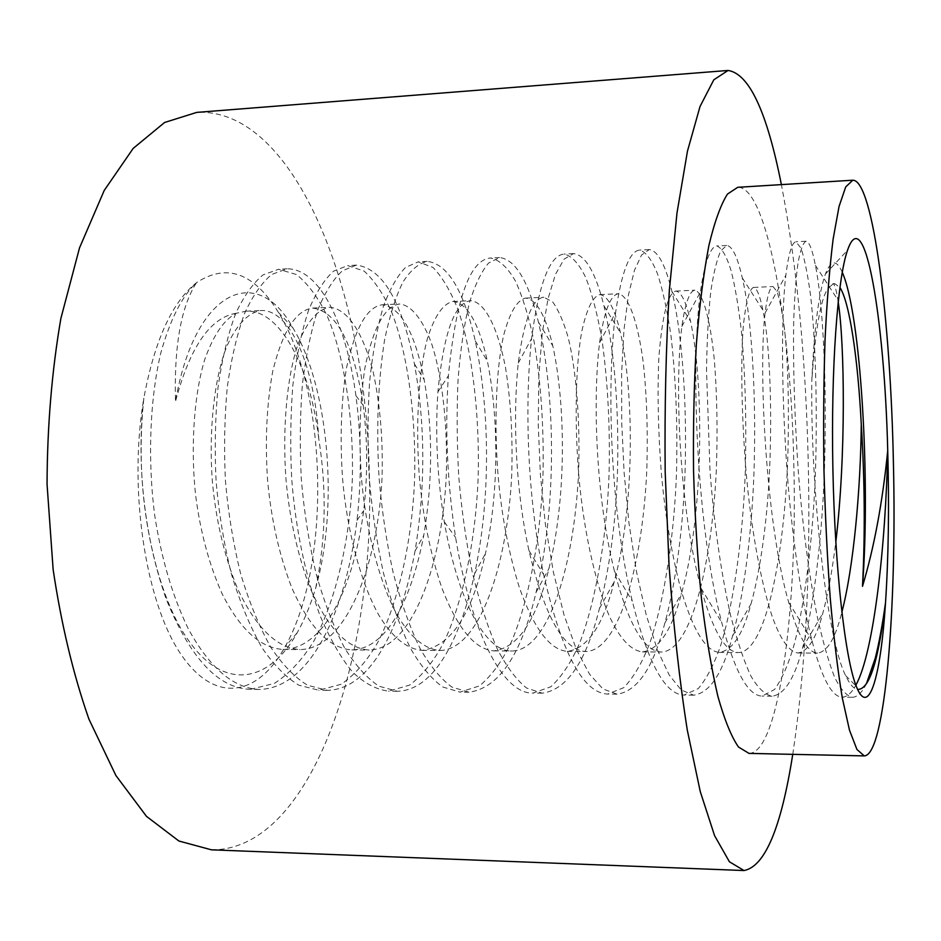 <?xml version="1.0" encoding="UTF-8"?>
<svg xmlns="http://www.w3.org/2000/svg" width="941" height="941" viewBox="0 0 941 941"><rect width="100%" height="100%" fill="white"/><g stroke="black" fill="none" stroke-linecap="round" stroke-linejoin="round"><path stroke-width="0.71" stroke-dasharray="4.71 3.53" d="M258.775 689.447L250.33 689.341C218.136 688.271 190.035 658.053 166.028 598.688C143.926 534.453 136.539 467.512 143.891 397.878C128.294 487.144 144.867 599.393 179.413 651.984C213.889 705.174 257.787 696.81 285.123 646.655C331.314 565.47 327.856 391.75 278.454 312.471C254.046 272.819 226.734 262.88 196.516 282.665C172.156 302.037 154.618 340.442 143.891 397.878C133.41 484.192 152.418 590.183 188.588 640.503C224.123 691.588 269.15 683.048 297.203 632.752C304.437 619.884 310.612 604.934 315.741 587.878C338.878 507.011 328.985 386.727 292.792 327.691C257.352 262.998 194.869 288.628 175.485 401.513C173.991 346.264 181.001 306.648 196.516 282.665C182.26 295.756 170.403 319.011 160.935 352.428C149.725 399.419 147.631 459.537 154.571 514.468C161.193 557.942 172.391 595.994 188.165 628.6C209.572 667.687 233.121 687.965 258.834 689.447C309.471 688.859 345.394 613.72 357.015 520.349C361.709 478.534 361.344 436.989 355.921 395.726C345.735 320.775 318.846 268.679 287.17 268.808L271.773 274.431C261.939 282.618 252.941 295.45 244.766 312.941C237.167 333.596 231.321 358.415 227.24 387.363C224.476 417.91 223.876 449.092 225.44 480.886C228.145 512.433 233.215 543.392 240.625 573.751C249.318 602.546 259.457 627.2 271.032 647.714C282.794 665.04 294.992 677.579 307.613 685.295L327.339 690.353C369.707 689.306 400.16 631.27 415.052 550.979C425.567 486.779 425.356 424.426 414.428 363.908C401.819 301.202 382.469 268.267 356.404 265.127L342.406 270.749C333.467 278.983 325.304 291.922 317.917 309.577C311.083 330.444 305.896 355.522 302.343 384.81C300.003 415.722 299.673 447.257 301.332 479.44C304.037 511.375 308.942 542.71 316.023 573.422C324.28 602.558 333.867 627.494 344.759 648.231C355.792 665.758 367.202 678.414 379 686.201L397.408 691.282C433.154 690.2 459.29 642.644 474.676 573.563C491.037 497.271 489.72 409.864 475.264 340.865C463.654 290.263 447.622 263.762 427.202 261.363C418.674 263.339 410.617 270.185 403.042 281.924C395.855 296.192 389.692 315.541 384.575 339.972C378.023 381.587 376.177 427.543 379.07 477.84C381.775 510.163 386.492 541.875 393.22 572.975C401.019 602.475 410.005 627.706 420.168 648.702C430.449 666.428 441.035 679.226 451.951 687.095L468.983 692.223C499.048 688.047 521.408 654.736 536.088 592.277C557.025 506.376 555.519 396.843 538.428 322.022C528.324 280.924 515.374 259.422 499.553 257.516L488.544 263.08C481.521 271.396 475.17 284.535 469.477 302.52C464.278 323.81 460.478 349.429 458.067 379.376C456.667 411.017 456.891 443.317 458.738 476.287C461.443 509.022 465.983 541.134 472.335 572.61C479.651 602.463 488.014 628.012 497.424 649.231C506.893 667.157 516.621 680.096 526.619 688.036L542.216 693.188C567.117 689.765 586.196 661.547 599.429 608.533C611.497 559.66 617.625 507.552 617.802 452.233C617.99 394.832 613.379 346.017 603.957 305.801C595.582 272.478 585.455 255.07 573.551 253.588L564.153 259.116L555.484 274.278L547.991 298.85L542.204 333.479L538.828 376.553L538.252 424.932L540.405 474.64L545.333 524.008L553.39 572.175L564.094 615.155L576.504 649.737L589.548 674.215L602.981 688.977L617.073 694.176C637.386 691.388 653.313 667.663 664.864 622.989C677.814 575.857 685.142 509.128 685.46 450.927C686.189 390.586 681.072 327.891 671.921 291.451C665.346 264.586 657.783 250.624 649.243 249.565L641.527 255.07L634.446 270.314L628.412 295.121L623.942 330.103L621.613 373.671L621.719 422.65L624.142 472.982L628.953 522.984L636.504 571.763L646.314 615.285L657.547 650.278L669.216 675.038L681.166 689.953L693.658 695.187C709.82 692.976 722.77 673.262 732.521 636.034C745.79 588.396 753.941 513.586 754.494 449.128C755.588 382.011 750.777 313.094 742.273 277.854C737.521 256.869 732.321 246.071 726.675 245.448L720.724 250.918C716.936 259.34 713.631 272.796 710.808 291.287C708.408 313.235 706.973 339.713 706.515 370.73L710.032 471.276C714.043 523.784 720.9 571.822 730.592 615.402C737.203 640.962 743.943 661.123 750.812 675.873C757.658 687.753 764.727 694.54 772.02 696.222C784.418 694.611 794.604 678.485 802.567 647.867C815.424 600.946 824.104 518.197 824.963 447.457C826.48 373.389 822.493 299.12 815.388 265.362C812.365 249.636 809.213 241.59 805.919 241.237C803.096 242.99 800.509 249.941 798.156 262.104C795.992 276.972 794.498 297.297 793.651 323.081C793.063 367.119 794.569 415.922 798.156 469.5C802.191 522.69 808.472 571.363 817.023 615.508C822.787 641.386 828.586 661.794 834.408 676.732C840.172 688.741 846.112 695.599 852.217 697.281C857.298 697.187 862.027 692.658 866.426 683.719M315.741 587.878C325.868 539.628 326.868 489.861 318.752 438.588C314.765 365.473 290.11 309.801 261.351 310.471C248.236 312.471 236.732 324.41 226.828 346.3C214.219 378.117 208.62 430.472 212.325 481.133C215.889 520.114 224.264 555.884 237.473 588.454C255.917 627.718 276.748 648.078 299.991 649.561C345.723 649.125 378.047 565.341 382.058 477.405C383.116 440.106 380.188 405.124 373.306 372.46C363.285 333.079 347.511 308.613 329.703 307.272C317.752 309.224 307.295 321.257 298.332 343.336C286.97 375.459 282.218 428.402 286.017 479.675C289.605 519.114 297.674 555.308 310.224 588.243C327.703 627.965 347.323 648.561 369.119 650.031C412.005 649.549 442.152 564.906 446.246 476.099C447.94 427.555 442.505 375.765 431.213 342.524C422.544 319.658 411.429 305.072 399.537 304.002C384.845 306.143 373.306 327.362 364.943 367.672C359.874 401.125 358.709 437.965 361.462 478.169C365.72 529.618 379.505 582.938 397.302 615.226C410.429 637.304 424.579 649.067 439.729 650.513C479.651 650.019 507.517 564.506 511.716 474.805C512.916 436.753 510.845 401.031 505.517 367.637C497.671 327.362 484.991 302.214 470.923 300.661C454.656 302.237 443.646 332.667 437.906 391.938C435.118 434.295 437.247 477.593 444.293 521.843C458.102 601.193 485.674 652.101 511.939 651.007C548.732 650.466 574.222 564.094 578.527 473.499C580.362 423.968 576.61 371.072 568.035 336.996C563.53 321.61 558.425 309.942 552.743 301.979L543.922 297.25C532.477 298.215 523.925 320.163 518.256 363.061C512.657 416.969 515.539 489.791 528.96 550.591C544.768 616.696 563.718 650.337 585.796 651.513C619.307 650.89 642.303 563.612 646.702 472.123C648.043 433.295 646.902 396.808 643.279 362.65C637.822 321.446 628.506 295.568 618.566 293.757C610.591 294.521 604.263 310.812 599.593 342.642C592.312 401.548 596.347 500.294 614.532 571.458C628.506 624.577 644.103 651.431 661.3 652.031C691.388 651.36 711.796 563.141 716.301 470.7C717.724 431.472 717.077 394.585 714.348 360.038C710.161 318.352 702.645 292.11 694.905 290.181C689.635 290.828 685.295 302.92 681.86 326.468C674.203 385.739 679.731 511.375 701.092 588.243C712.76 630.705 725.24 652.148 738.532 652.56C765.033 651.866 782.736 562.706 787.358 469.3C789.405 418.216 788.44 363.555 784.418 328.186C782.218 312.2 779.771 300.026 777.09 291.651L773.008 286.534C769.903 287.005 767.256 295.839 765.08 313.035C758.317 369.237 765.845 523.372 788.676 602.311C797.886 635.798 807.519 652.725 817.576 653.101C827.433 651.725 835.514 638.092 841.842 612.203M250.33 689.341L274.36 683.425C289.487 673.58 302.72 659.335 314.059 640.692C336.184 600.04 350.464 537.076 352.357 477.969C353.675 419.333 344.582 356.615 327.292 316.2C318.34 297.874 308.107 284.006 296.615 274.572L278.595 269.267L263.033 274.901C253.082 283.1 243.99 295.933 235.721 313.412C228.028 334.055 222.111 358.839 217.971 387.763C215.16 418.275 214.524 449.41 216.089 481.157C218.806 512.657 223.887 543.569 231.357 573.881C240.096 602.616 250.306 627.224 261.974 647.702C273.831 665.005 286.123 677.496 298.838 685.201L318.728 690.235L341.312 684.225C355.51 674.25 367.919 659.853 378.541 641.009C399.278 599.935 412.758 536.382 414.663 476.722C416.051 417.533 407.888 354.192 392.115 313.282C383.94 294.733 374.6 280.665 364.108 271.067L347.688 265.597L333.514 271.196C324.457 279.418 316.188 292.333 308.695 309.954C301.767 330.797 296.486 355.839 292.863 385.069C290.475 415.934 290.099 447.422 291.745 479.557C295.662 528.783 304.978 573.869 319.681 614.791C329.962 638.833 340.842 657.818 352.322 671.768C363.908 683.025 375.977 689.482 388.539 691.165L409.629 685.083C422.862 674.991 434.424 660.441 444.317 641.409C463.619 599.899 476.264 535.723 478.204 475.452C479.651 415.675 472.441 351.663 458.255 310.259C450.868 291.475 442.458 277.207 433.013 267.456L418.251 261.845L405.536 267.444C397.408 275.713 390.009 288.746 383.352 306.543C377.212 327.597 372.612 352.91 369.542 382.481C367.613 413.699 367.519 445.575 369.26 478.099C371.966 510.375 376.706 542.04 383.481 573.093C391.35 602.534 400.407 627.729 410.676 648.678C421.039 666.369 431.743 679.143 442.764 686.989L459.984 692.106L479.475 685.918C491.696 675.697 502.365 660.97 511.469 641.738C529.277 599.793 541.028 535.006 543.004 474.146C543.969 427.308 541.016 383.199 534.147 341.83C528.924 317.152 522.702 296.921 515.48 281.136C507.646 267.42 499.306 259.704 490.437 257.999C469.9 259.775 455.879 299.026 448.387 375.753C444.822 428.755 447.234 482.674 455.597 537.499C471.641 634.399 503.482 694.27 532.959 693.07L550.803 686.801C561.977 676.473 571.705 661.582 580.009 642.138C596.241 599.746 607.098 534.312 609.098 472.841C610.144 425.52 607.745 380.94 601.887 339.101C597.417 314.129 592.042 293.651 585.784 277.642C579.021 263.727 571.834 255.87 564.212 254.082C549.826 255.117 538.946 283.265 531.583 338.56C524.29 407.1 527.607 498.918 543.651 574.598C561.824 653.266 583.161 693.082 607.627 694.058L623.742 687.683C633.799 677.214 642.562 662.146 650.008 642.491C664.605 599.652 674.497 533.559 676.532 471.488C677.661 423.697 675.826 378.647 671.051 336.337C667.345 311.071 662.876 290.334 657.63 274.102C651.984 259.963 646.008 251.953 639.692 250.071C629.658 250.871 621.636 271.69 615.602 312.518C606.063 387.586 610.768 513.304 632.317 601.217C648.055 663.346 665.275 694.634 683.989 695.07L698.269 688.6C707.185 678.014 714.925 662.782 721.488 642.903C734.38 599.593 743.284 532.841 745.343 470.124C746.554 421.839 745.331 376.306 741.661 333.502C738.767 307.942 735.227 286.923 731.039 270.467C726.558 256.117 721.841 247.954 716.901 245.966C710.267 246.648 704.75 262.01 700.363 292.063C690.282 367.519 696.775 528.489 721.712 622.436C734.521 671.262 747.989 695.811 762.128 696.093L774.514 689.53C782.206 678.79 788.876 663.381 794.522 643.291C805.614 599.499 813.483 532.065 815.565 468.7C817.376 405.853 815.612 338.36 810.424 294.274C807.637 274.243 804.531 258.904 801.12 248.259L795.91 241.766C791.981 242.296 788.629 253.447 785.853 275.207C781.606 309.565 781.336 378.729 785.688 449.339C789.452 517.327 799.544 593.277 811.836 640.045C821.634 677.814 831.726 696.858 842.101 697.152C846.971 697.081 851.558 693.082 855.851 685.154M842.242 272.29C836.514 259.269 830.891 259.881 825.386 274.09C818.799 292.675 814.271 328.186 811.801 380.635C810.436 490.473 827.057 639.927 845.653 675.614C849.676 684.283 853.663 688.883 857.604 689.412M838.184 301.885L837.89 299.967C836.243 289.322 834.596 283.911 832.926 283.723L831.432 285.57L834.749 283.641L839.901 287.464M831.432 285.57C822.563 289.205 816.023 320.893 811.801 380.635M318.752 438.588C310.424 367.437 280.183 309.213 246.107 311.177L236.309 313.259C223.958 319.669 213.442 335.102 204.738 359.544C193.952 394.714 190.623 446.046 195.399 493.413C200.01 530.712 208.926 564.2 222.147 593.865C240.273 629.553 260.575 648.078 283.065 649.443C323.857 649.031 353.557 587.76 363.673 510.681C367.813 475.158 367.66 440.035 363.214 405.3C353.828 343.724 336.949 311.318 312.577 308.072C295.862 310.295 282.582 331.303 272.772 371.095C266.679 404.101 264.95 440.423 267.562 480.039C271.149 519.361 279.289 555.437 292.004 588.278C309.718 627.882 329.644 648.42 351.793 649.913C386.033 649.019 411.029 601.828 423.779 535.288C432.754 481.392 432.884 429.543 424.179 379.717C414.699 331.95 400.654 306.989 382.058 304.813C366.955 306.978 355.063 328.15 346.406 368.354C341.124 401.725 339.842 438.447 342.571 478.534C346.806 529.842 360.768 582.997 378.858 615.191C392.209 637.21 406.606 648.937 422.05 650.396C451.115 646.314 472.253 614.026 485.462 553.508C499.389 490.261 498.518 416.592 487.379 361.132C478.816 323.045 467.383 303.167 453.068 301.496C443.293 303.378 434.801 315.553 427.59 337.995C418.569 370.672 415.393 424.673 419.38 477.016C423.003 517.291 430.496 554.249 441.823 587.878C457.467 628.412 474.829 649.419 493.884 650.89C518.185 647.62 536.523 620.201 548.897 568.635C566.647 497.518 565.729 405.383 552.814 345.935C545.533 315.376 536.488 299.426 525.654 298.097C517.197 299.944 509.893 312.189 503.764 334.855C496.166 367.849 493.954 422.462 498.048 475.44C501.706 516.209 508.822 553.626 519.408 587.666C533.935 628.67 549.909 649.913 567.305 651.384C587.466 648.714 603.099 625.506 614.214 581.761C634.904 505.305 634.14 393.75 620.507 332.867C614.649 308.389 607.768 295.639 599.864 294.627C592.795 296.427 586.749 308.766 581.738 331.644C575.645 364.967 574.457 420.227 578.656 473.841C583.091 527.042 594.83 582.185 609.086 615.52C619.519 638.304 630.611 650.431 642.385 651.901C658.841 649.725 671.898 630.235 681.531 593.43C704.197 513.798 703.821 381.54 690.541 321.328C686.142 301.849 681.213 291.769 675.791 291.075C667.957 292.945 662.335 314.835 658.912 356.757C657.3 391.621 658.088 430.096 661.276 472.194C664.981 513.974 671.309 552.308 680.284 587.196C692.388 629.2 705.35 650.949 719.195 652.431C732.31 650.678 742.92 634.516 751 603.922C762.198 564.282 769.338 502.141 770.279 448.716C771.761 392.726 768.738 336.972 762.857 310.048C759.905 295.368 756.776 287.84 753.459 287.44C749.354 289.122 746.001 301.614 743.414 324.939C740.532 358.933 741.532 415.522 745.978 470.512C750.553 525.066 760.587 581.632 771.961 615.779C780.183 639.104 788.793 651.501 797.803 652.972C807.884 651.643 816.2 638.468 822.763 613.414C827.915 594.465 832.256 570.681 835.808 542.051M211.443 849.829C312.988 850.652 375.659 654.371 369.295 472.923C366.296 294.545 296.262 107.462 196.728 112.391M749.012 753.4C779.195 753.294 797.545 607.11 793.839 465.43C791.228 326.304 767.291 186.177 737.72 187.306M792.745 754.353C805.461 670.063 810.636 573.222 808.284 463.831C805.872 358.333 796.909 265.268 781.383 184.612M236.309 313.259C210.266 317.482 189.988 346.9 175.485 401.513M292.792 327.691L278.454 312.471M297.203 632.752L285.123 646.655M437.906 391.938L448.387 375.753M444.293 521.843L455.597 537.499M518.256 363.061L531.583 338.56M528.96 550.591L543.651 574.598M599.593 342.642L615.602 312.518M614.532 571.458L632.317 601.217M681.86 326.468L700.363 292.063M701.092 588.243L721.712 622.436M765.08 313.035L785.853 275.207M788.676 602.311L811.836 640.045M845.641 675.614L856.228 686.154M825.386 274.09L847.535 250.224M805.919 241.237L795.91 241.766M726.675 245.448L716.901 245.966M649.243 249.565L639.692 250.071M573.551 253.588L564.212 254.082M499.553 257.516L490.426 258.01M427.19 261.363L418.251 261.845M356.404 265.127L347.676 265.597M287.146 268.808L278.595 269.267M852.205 697.281L842.089 697.152M772.008 696.222L762.116 696.093M693.635 695.187L683.978 695.058M617.049 694.176L607.604 694.058M542.181 693.188L532.947 693.07M468.983 692.223L459.937 692.106M397.373 691.282L388.539 691.165M327.327 690.353L318.681 690.235M283.029 649.443L299.956 649.561M351.781 649.913L369.072 650.031M422.05 650.396L439.718 650.513M493.849 650.89L511.939 651.007M567.282 651.384L585.761 651.513M642.374 651.901L661.276 652.031M719.195 652.431L738.532 652.56M797.78 652.972L817.576 653.101M246.107 311.177L261.339 310.471M312.577 308.072L329.691 307.272M382.058 304.813L399.537 304.002M453.068 301.496L470.923 300.661M525.654 298.097L543.922 297.25M599.864 294.627L618.566 293.757M675.791 291.075L694.905 290.181M753.459 287.44L773.008 286.534M832.914 283.735L834.749 283.641M357.015 520.349L363.673 510.681M355.921 395.726L363.214 405.3M415.052 550.979L423.779 535.288M414.428 363.908L424.179 379.717M474.676 573.563L485.462 553.508M475.264 340.865L487.379 361.132M536.088 592.277L548.897 568.635M538.428 322.022L552.814 345.935M599.429 608.533L614.214 581.761M603.957 305.801L620.507 332.867M664.864 622.989L681.531 593.43M671.921 291.451L690.541 321.328M732.521 636.034L751 603.922M742.273 277.854L762.857 310.048M802.567 647.867L822.763 613.414M815.388 265.362L837.89 299.967"/><path stroke-width="1.41" d="M841.842 612.203C853.605 567.635 860.65 489.014 861.274 424.344C864.767 480.039 865.179 534.029 862.497 586.325C870.648 480.404 860.792 313.388 842.242 272.29M855.851 685.154C873.683 653.395 885.693 546.262 887.728 450.563C882.576 502.2 874.165 547.462 862.497 586.325M857.604 689.412C864.991 689.729 871.366 678.461 876.741 655.63C880.094 641.197 883.023 623.554 885.528 602.722C880.729 676.555 868.884 718.877 856.228 686.154C845.1 658.453 834.855 568.587 832.879 468.571C830.868 368.543 837.514 278.348 847.535 250.224C864.791 200.233 884.54 319.34 887.728 450.563C889.257 505.74 888.527 556.46 885.528 602.722C882.435 624.824 879.023 643.268 875.295 658.065L876.741 655.63M839.901 287.464C849.617 302.12 857.945 358.874 861.274 424.344M866.426 683.719L875.295 658.065M835.808 542.051C846.1 456.538 844.7 343.289 838.184 301.885M781.383 184.612C766.927 111.673 749.154 73.621 728.052 70.457L196.728 112.391L164.569 122.495L133.175 148.407L104.216 190.458L79.526 247.859L60.871 318.47C51.849 371.083 47.25 426.344 47.05 484.25L53.131 569.505C61.353 624.589 73.292 674.474 88.936 719.147L115.896 775.513L146.49 816.376L178.896 841.019L211.443 849.829L744.013 870.543C764.974 866.543 781.218 827.809 792.745 754.353M893.421 463.384C890.715 322.304 873.307 179.731 852.805 180.213L845.724 186.906L839.043 206.502L833.126 239.096C829.668 267.009 826.974 300.344 825.069 339.101C823.704 380.223 823.316 423.438 823.928 468.747C825.128 514.045 827.233 557.213 830.244 598.253C833.691 636.892 837.702 670.086 842.277 697.846L849.488 730.181L856.957 749.495L864.285 755.894C885.199 755.505 896.902 607.063 893.421 463.384M852.805 180.213L737.72 187.306L727.464 194.081C720.747 204.667 714.537 221.876 708.855 245.707C703.621 273.219 699.457 306.013 696.364 344.088C694.023 384.481 693.094 426.896 693.552 471.347C694.858 515.774 697.493 558.131 701.445 598.394C706.044 636.316 711.514 668.91 717.842 696.199C724.476 719.783 731.357 736.732 738.497 747.036L749.012 753.4L864.285 755.894M728.052 70.457L713.807 79.809L700.022 106.509L687.471 151.125L676.991 212.984L669.38 289.875C665.934 347.464 664.534 408.147 665.181 471.911L669.063 565.823C673.533 626.483 679.614 681.26 687.306 730.157L700.257 791.557L714.572 835.643L729.404 861.768L744.013 870.543"/></g></svg>
